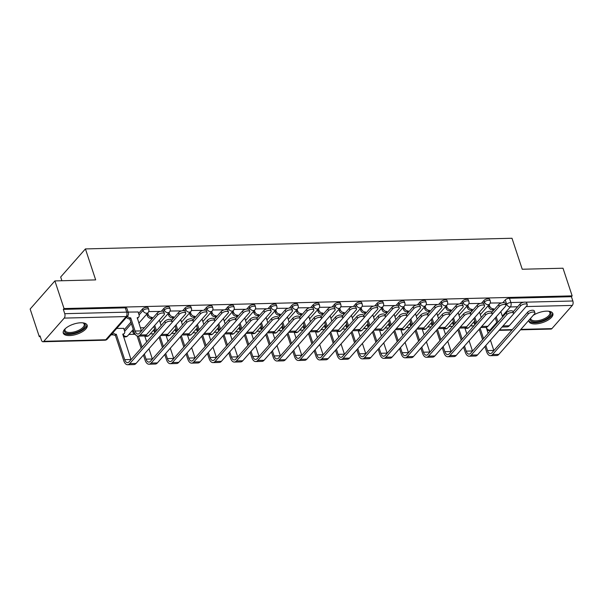 <?xml version="1.0" encoding="UTF-8"?>
<svg xmlns="http://www.w3.org/2000/svg" width="603" height="603" viewBox="0 0 603 603"><rect width="100%" height="100%" fill="white"/><g stroke="black" fill="none" stroke-linecap="round" stroke-linejoin="round"><path stroke-width="0.9" d="M148.255 307.922A3.226 1.357 161.7 0 0 146.635 307.296A3.226 1.357 161.7 0 0 142.459 309.007L142.964 310.537A3.226 1.357 -18.3 0 1 147.14 308.826A3.226 1.357 -18.3 0 1 148.76 309.452L148.255 307.922M169.601 307.394A3.226 1.357 161.7 0 0 167.981 306.769A3.226 1.357 161.7 0 0 163.797 308.472L164.302 310.002A3.226 1.357 -18.3 0 1 168.486 308.291A3.226 1.357 -18.3 0 1 170.106 308.917L169.601 307.394M190.94 306.859A3.226 1.357 161.7 0 0 189.319 306.234A3.226 1.357 161.7 0 0 185.144 307.937L185.649 309.467A3.226 1.357 -18.3 0 1 189.824 307.764A3.226 1.357 -18.3 0 1 191.445 308.389L190.94 306.859M212.286 306.324A3.226 1.357 161.7 0 0 210.666 305.698A3.226 1.357 161.7 0 0 206.482 307.409L206.987 308.932A3.226 1.357 -18.3 0 1 211.171 307.229A3.226 1.357 -18.3 0 1 212.791 307.854L212.286 306.324M233.625 305.796A3.226 1.357 161.7 0 0 232.004 305.163A3.226 1.357 161.7 0 0 227.828 306.874L228.333 308.404A3.226 1.357 -18.3 0 1 232.509 306.693A3.226 1.357 -18.3 0 1 234.13 307.319L233.625 305.796M254.971 305.261A3.226 1.357 161.7 0 0 253.343 304.636A3.226 1.357 161.7 0 0 249.167 306.339L249.672 307.869A3.226 1.357 -18.3 0 1 253.855 306.158A3.226 1.357 -18.3 0 1 255.476 306.791L254.971 305.261M276.31 304.726A3.226 1.357 161.7 0 0 274.689 304.1A3.226 1.357 161.7 0 0 270.506 305.811L271.018 307.334A3.226 1.357 -18.3 0 1 275.194 305.631A3.226 1.357 -18.3 0 1 276.815 306.256L276.31 304.726M297.648 304.191A3.226 1.357 161.7 0 0 296.028 303.565A3.226 1.357 161.7 0 0 291.852 305.276L292.357 306.806A3.226 1.357 -18.3 0 1 296.533 305.095A3.226 1.357 -18.3 0 1 298.153 305.721L297.648 304.191M318.995 303.663A3.226 1.357 161.7 0 0 317.374 303.03A3.226 1.357 161.7 0 0 313.191 304.741L313.696 306.271A3.226 1.357 -18.3 0 1 317.879 304.56A3.226 1.357 -18.3 0 1 319.5 305.186L318.995 303.663M340.333 303.128A3.226 1.357 161.7 0 0 338.713 302.502A3.226 1.357 161.7 0 0 334.537 304.206L335.042 305.736A3.226 1.357 -18.3 0 1 339.218 304.025A3.226 1.357 -18.3 0 1 340.838 304.658L340.333 303.128M361.679 302.593A3.226 1.357 161.7 0 0 360.059 301.967A3.226 1.357 161.7 0 0 355.876 303.678L356.381 305.201A3.226 1.357 -18.3 0 1 360.564 303.497A3.226 1.357 -18.3 0 1 362.184 304.123L361.679 302.593M383.018 302.058A3.226 1.357 161.7 0 0 381.398 301.432A3.226 1.357 161.7 0 0 377.222 303.143L377.727 304.673A3.226 1.357 -18.3 0 1 381.903 302.962A3.226 1.357 -18.3 0 1 383.523 303.588L383.018 302.058M404.364 301.53A3.226 1.357 161.7 0 0 402.744 300.905A3.226 1.357 161.7 0 0 398.56 302.608L399.065 304.138A3.226 1.357 -18.3 0 1 403.249 302.427A3.226 1.357 -18.3 0 1 404.869 303.053L404.364 301.53M425.703 300.995A3.226 1.357 161.7 0 0 424.082 300.369A3.226 1.357 161.7 0 0 419.907 302.073L420.412 303.603A3.226 1.357 -18.3 0 1 424.587 301.899A3.226 1.357 -18.3 0 1 426.208 302.525L425.703 300.995M447.049 300.46A3.226 1.357 161.7 0 0 445.429 299.834A3.226 1.357 161.7 0 0 441.245 301.545L441.75 303.068A3.226 1.357 -18.3 0 1 445.934 301.364A3.226 1.357 -18.3 0 1 447.554 301.99L447.049 300.46M468.388 299.925A3.226 1.357 161.7 0 0 466.767 299.299A3.226 1.357 161.7 0 0 462.591 301.01L463.096 302.54A3.226 1.357 -18.3 0 1 467.272 300.829A3.226 1.357 -18.3 0 1 468.893 301.455L468.388 299.925M489.726 299.397A3.226 1.357 161.7 0 0 488.106 298.771A3.226 1.357 161.7 0 0 483.93 300.475L484.435 302.005A3.226 1.357 -18.3 0 1 488.618 300.294A3.226 1.357 -18.3 0 1 490.239 300.927L489.726 299.397M528.899 320.246A12.588 5.306 161.7 0 0 528.959 321.497A12.588 5.306 161.7 0 0 535.283 323.939A12.588 5.306 161.7 0 0 547.841 320.223A12.588 5.306 161.7 0 0 552.861 313.59A12.588 5.306 161.7 0 0 546.537 311.148A12.588 5.306 161.7 0 0 533.218 315.331M69.586 335.57A12.588 5.306 161.7 0 0 82.144 331.854A12.588 5.306 161.7 0 0 87.164 325.228A12.588 5.306 161.7 0 0 80.847 322.778A12.588 5.306 161.7 0 0 68.282 326.494A12.588 5.306 161.7 0 0 63.27 333.127A12.588 5.306 161.7 0 0 69.586 335.57M54.896 280.915L95.666 279.898L85.422 248.918L511.992 238.26L522.236 269.24L563.006 268.222L572.149 295.869L64.039 308.563L54.896 280.915L30.15 309.038L39.293 336.678L40.28 336.655M110.997 334.891L113.387 334.831M128.899 334.439L134.725 334.296M150.237 333.911L153.765 333.821M171.584 333.376L175.111 333.286M192.922 332.841L196.45 332.758M214.269 332.313L217.796 332.223M235.607 331.778L239.135 331.688M256.946 331.243L260.481 331.153M278.292 330.708L281.82 330.625M299.631 330.18L303.158 330.09M320.977 329.645L324.504 329.555M342.316 329.11L345.843 329.027M363.662 328.575L367.189 328.492M385 328.047L388.528 327.957M406.347 327.512L409.874 327.421M427.685 326.977L431.213 326.894M449.031 326.449L452.559 326.359M470.37 325.914L473.898 325.824M61.898 280.742L60.669 277.033L85.422 248.918M39.293 336.678L40.017 335.863L41.441 340.167A3.226 1.711 -91.4 0 0 42.964 341.75A3.226 1.711 -91.4 0 0 43.8 341.306L64.22 318.105A3.226 1.711 -91.4 0 0 64.747 313.688L126.72 312.135A3.226 1.357 -18.3 0 1 128.341 312.769L126.916 308.457A3.226 1.357 -18.3 0 0 125.296 307.832L126.72 312.135A3.226 1.711 -91.4 0 1 126.193 316.56L64.22 318.105M64.039 308.563L63.323 309.377L64.747 313.688M502.857 302.691L505.269 299.947L506.693 304.251A3.226 1.357 -18.3 0 1 510.877 302.54L523.766 302.224M572.149 295.869L571.425 296.691L572.85 300.995A3.226 1.711 88.6 0 1 572.322 305.412L551.903 328.612A3.226 1.711 88.6 0 1 551.067 329.065L520.464 329.826M479.573 303.445L468.863 303.58M458.235 303.98L447.516 304.116M436.889 304.515L426.178 304.643M415.55 305.05L404.832 305.178M394.211 305.578L383.493 305.713M372.865 306.113L362.147 306.249M351.526 306.648L340.808 306.776M330.18 307.183L319.462 307.311M308.842 307.711L298.123 307.847M287.495 308.246L276.785 308.374M266.157 308.781L255.438 308.909M244.81 309.309L234.1 309.445M223.472 309.844L212.753 309.98M202.126 310.379L191.415 310.507M180.787 310.914L170.069 311.042M159.448 311.442L148.73 311.578M123.675 328.371L116.696 328.416M138.102 311.977L128.115 312.09M124.15 329.811L130.874 322.168M138.577 313.417L142.459 309.007M161.385 311.216L163.797 308.472M182.724 310.681L185.144 307.937M204.07 310.153L206.482 307.409M225.409 309.618L227.828 306.874M246.755 309.083L249.167 306.339M268.094 308.555L270.506 305.811M289.44 308.02L291.852 305.276M310.779 307.485L313.191 304.741M332.125 306.95L334.537 304.206M353.464 306.422L355.876 303.678M374.802 305.887L377.222 303.143M396.148 305.352L398.56 302.608M417.487 304.817L419.907 302.073M438.833 304.289L441.245 301.545M460.172 303.754L462.591 301.01M481.518 303.219L483.93 300.475M500.92 302.917L490.201 303.045M63.323 309.377L125.296 307.832M571.425 296.691L509.452 298.236A3.226 1.357 161.7 0 0 505.269 299.947M144.336 327.723L140.378 327.821M502.058 327.022L507.115 326.901A8.148 4.319 -91.4 0 0 509.234 325.771L526.871 305.721A3.708 1.56 161.7 0 0 527.248 304.636A3.708 1.56 161.7 0 0 524.339 304.033A3.708 1.56 161.7 0 0 520.585 305.879L519.982 304.07A3.708 1.56 -18.3 0 1 523.743 302.224A3.708 1.56 -18.3 0 1 526.653 302.827L527.248 304.636M489.176 304.538L489.689 306.083A3.226 2.374 41.4 0 0 493.344 308.789L492.613 309.852L492.998 311.02M495.274 317.909L496.978 323.05A8.148 4.319 -91.4 0 0 497.045 323.246M492.613 309.852L492.41 309.859A3.226 2.374 -138.6 0 1 488.754 307.146L488.242 305.608M497.98 322.175A6.053 3.203 88.6 0 1 497.912 321.987L496.216 316.846M493.932 309.957L493.548 308.789M502.593 316.937L500.829 311.6M519.982 304.07L513.1 311.902M513.485 313.944L520.585 305.879M484.887 346.529L486.591 351.67A8.148 4.319 -91.4 0 0 490.435 355.68L496.729 355.521A8.148 4.319 -91.4 0 0 498.847 354.391L534.522 313.846A3.708 1.56 161.7 0 0 534.899 312.761A3.708 1.56 161.7 0 0 531.989 312.158A3.708 1.56 161.7 0 0 528.236 314.005L527.633 312.203A3.708 1.56 -18.3 0 1 531.394 310.349A3.708 1.56 -18.3 0 1 534.303 310.96L534.899 312.761M465.9 327.437A3.226 2.374 41.4 0 0 467.672 327.919A3.226 2.374 41.4 0 0 469.172 327.271L474.757 320.932L475.262 322.477A3.226 2.374 41.4 0 0 475.345 322.718M527.633 312.203L491.958 352.74A6.053 3.203 88.6 0 1 490.382 353.584A6.053 3.203 88.6 0 1 487.525 350.607L485.83 345.466M483.546 338.577L480.124 328.228M493.865 350.577A6.053 3.203 88.6 0 1 493.819 350.449L490.443 340.228M488.159 333.338L486.191 327.384M479.189 329.291L482.611 339.64M474.923 324.663A3.226 2.374 -138.6 0 1 474.32 323.547L475.262 322.477M473.807 322.002L474.32 323.547M490.435 355.68A8.148 4.319 -91.4 0 0 492.553 354.549L528.236 314.005M480.712 327.557L485.777 327.429A8.148 4.319 -91.4 0 0 487.895 326.298L505.533 306.256A3.708 1.56 161.7 0 0 505.909 305.171A3.708 1.56 161.7 0 0 503 304.56A3.708 1.56 161.7 0 0 499.239 306.414L498.643 304.605A3.708 1.56 -18.3 0 1 502.405 302.759A3.708 1.56 -18.3 0 1 505.314 303.362L505.909 305.171L506.693 304.251A3.226 2.374 -138.6 0 0 510.349 306.957L502.314 316.093M467.838 305.073L468.35 306.61A3.226 2.374 41.4 0 0 471.998 309.324L471.267 310.387L471.659 311.555M473.935 318.444L475.631 323.585A8.148 4.319 -91.4 0 0 475.699 323.781M471.267 310.387L471.064 310.387A3.226 2.374 -138.6 0 1 467.408 307.681L466.903 306.136M476.641 322.711A6.053 3.203 88.6 0 1 476.574 322.515L474.87 317.374M472.594 310.485L472.209 309.316M481.247 317.472L479.483 312.135M498.643 304.605L491.754 312.429M492.138 314.48L499.239 306.414M459.373 328.092L464.431 327.964A8.148 4.319 -91.4 0 0 466.549 326.834L484.194 306.791A3.708 1.56 161.7 0 0 484.571 305.706A3.708 1.56 161.7 0 0 481.661 305.095A3.708 1.56 161.7 0 0 477.9 306.95L477.297 305.141A3.708 1.56 -18.3 0 1 481.058 303.294A3.708 1.56 -18.3 0 1 483.968 303.897L484.571 305.706M446.499 305.608L447.004 307.146A3.226 2.374 41.4 0 0 450.66 309.859L449.928 310.914L450.313 312.09M452.589 318.979L454.293 324.113A8.148 4.319 -91.4 0 0 454.361 324.308M449.928 310.914L449.725 310.922A3.226 2.374 -138.6 0 1 446.069 308.216L445.557 306.671M455.295 323.246A6.053 3.203 88.6 0 1 455.227 323.05L453.531 317.909M451.255 311.02L450.863 309.852M459.908 318.007L458.144 312.671M477.297 305.141L470.415 312.965M470.8 315.015L477.9 306.95M548.549 311.223A10.892 4.59 -18.3 0 1 549.032 311.382A10.892 4.59 -18.3 0 1 546.107 319.002A10.892 4.59 -18.3 0 1 535.147 321.972A10.892 4.59 -18.3 0 1 530.135 318.836M530.648 318.256A10.085 4.251 161.7 0 0 530.738 318.904A10.085 4.251 161.7 0 0 545.466 318.113A10.085 4.251 161.7 0 0 549.891 312.573A10.085 4.251 161.7 0 0 548.572 311.231M528.846 320.758A12.505 5.269 161.7 0 0 546.929 319.379A12.505 5.269 161.7 0 0 552.514 312.927M82.852 322.854A10.892 4.59 -18.3 0 1 83.335 323.012A10.892 4.59 -18.3 0 1 80.41 330.632A10.892 4.59 -18.3 0 1 68.312 333.542A10.892 4.59 -18.3 0 1 65.026 329.065A10.892 4.59 -18.3 0 1 65.312 328.658A10.085 4.251 161.7 0 0 65.041 330.534A10.085 4.251 161.7 0 0 79.769 329.751A10.085 4.251 161.7 0 0 84.194 324.203A10.085 4.251 161.7 0 0 82.875 322.861M63.149 332.389A12.505 5.269 161.7 0 0 81.232 331.009A12.505 5.269 161.7 0 0 86.817 324.565M463.549 347.064L465.245 352.205A8.148 4.319 -91.4 0 0 469.096 356.207L475.39 356.056A8.148 4.319 -91.4 0 0 477.501 354.926L513.183 314.382A3.708 1.56 161.7 0 0 513.56 313.296A3.708 1.56 161.7 0 0 510.651 312.693A3.708 1.56 161.7 0 0 506.889 314.54L506.294 312.731A3.708 1.56 -18.3 0 1 510.055 310.884A3.708 1.56 -18.3 0 1 512.965 311.487L513.56 313.296M444.554 327.964A3.226 2.374 41.4 0 0 446.333 328.447A3.226 2.374 41.4 0 0 447.833 327.806L453.411 321.459L453.916 323.012A3.226 2.374 41.4 0 0 454.006 323.246M506.294 312.731L470.611 353.275A6.053 3.203 88.6 0 1 469.044 354.112A6.053 3.203 88.6 0 1 466.187 351.142L464.483 346.001M462.207 339.112L458.785 328.763M472.518 351.104A6.053 3.203 88.6 0 1 472.481 350.984L469.096 340.755M466.82 333.866L464.853 327.919M457.843 329.826L461.265 340.175M453.584 325.19A3.226 2.374 -138.6 0 1 452.981 324.075L453.916 323.012M452.469 322.537L452.981 324.075M469.096 356.207A8.148 4.319 -91.4 0 0 471.214 355.084L506.889 314.54M442.203 347.599L443.906 352.74A8.148 4.319 -91.4 0 0 447.75 356.742L454.044 356.584A8.148 4.319 -91.4 0 0 456.162 355.453L491.844 314.917A3.708 1.56 161.7 0 0 492.221 313.831A3.708 1.56 161.7 0 0 489.312 313.221A3.708 1.56 161.7 0 0 485.551 315.075L484.948 313.266A3.708 1.56 -18.3 0 1 488.709 311.419A3.708 1.56 -18.3 0 1 491.618 312.022L492.221 313.831M432.065 322.002L432.577 323.547A3.226 2.374 41.4 0 0 432.66 323.781M484.948 313.266L449.273 353.81A6.053 3.203 88.6 0 1 447.697 354.647A6.053 3.203 88.6 0 1 444.841 351.67L443.145 346.529M440.861 339.64L437.439 329.291M451.18 351.639A6.053 3.203 88.6 0 1 451.134 351.519L447.758 341.29M445.474 334.401L443.507 328.447M436.504 330.361L439.926 340.71M432.238 325.726A3.226 2.374 -138.6 0 1 431.635 324.61L432.577 323.547M431.13 323.072L431.635 324.61M447.75 356.742A8.148 4.319 -91.4 0 0 449.868 355.612L485.551 315.075M438.034 328.62L443.092 328.499A8.148 4.319 -91.4 0 0 445.21 327.369L462.848 307.319A3.708 1.56 161.7 0 0 463.225 306.234A3.708 1.56 161.7 0 0 460.315 305.631A3.708 1.56 161.7 0 0 456.554 307.477L455.958 305.676A3.708 1.56 -18.3 0 1 459.72 303.822A3.708 1.56 -18.3 0 1 462.629 304.432L463.225 306.234M425.153 306.143L425.665 307.681A3.226 2.374 41.4 0 0 429.321 310.387L428.582 311.45L428.974 312.618M431.251 319.507L432.946 324.648A8.148 4.319 -91.4 0 0 433.014 324.844M428.582 311.45L428.379 311.457A3.226 2.374 -138.6 0 1 424.723 308.744L424.218 307.206M433.956 323.781A6.053 3.203 88.6 0 1 433.889 323.585L432.185 318.444M429.909 311.555L429.524 310.387M438.562 318.542L436.798 313.206M455.958 305.676L449.069 313.5M449.454 315.542L456.554 307.477M416.688 329.155L421.746 329.027A8.148 4.319 -91.4 0 0 423.864 327.904L441.509 307.854A3.708 1.56 161.7 0 0 441.886 306.769A3.708 1.56 161.7 0 0 438.976 306.166A3.708 1.56 161.7 0 0 435.215 308.012L434.612 306.203A3.708 1.56 -18.3 0 1 438.373 304.357A3.708 1.56 -18.3 0 1 441.283 304.96L441.886 306.769M403.814 306.671L404.319 308.216A3.226 2.374 41.4 0 0 407.975 310.922L407.244 311.985L407.628 313.153M409.904 320.042L411.608 325.183A8.148 4.319 -91.4 0 0 411.676 325.379M407.244 311.985L407.04 311.992A3.226 2.374 -138.6 0 1 403.384 309.279L402.872 307.741M412.61 324.308A6.053 3.203 88.6 0 1 412.542 324.12L410.847 318.979M408.57 312.09L408.178 310.922M417.223 319.07L415.459 313.733M434.612 306.203L427.731 314.027M428.115 316.078L435.215 308.012M395.349 329.69L400.407 329.562A8.148 4.319 -91.4 0 0 402.525 328.431L420.163 308.389A3.708 1.56 161.7 0 0 420.54 307.304A3.708 1.56 161.7 0 0 417.63 306.693A3.708 1.56 161.7 0 0 413.869 308.548L413.274 306.739A3.708 1.56 -18.3 0 1 417.035 304.892A3.708 1.56 -18.3 0 1 419.944 305.495L420.54 307.304M382.468 307.206L382.98 308.744A3.226 2.374 41.4 0 0 386.636 311.457L385.897 312.52L386.289 313.688M388.566 320.577L390.269 325.718A8.148 4.319 -91.4 0 0 390.329 325.906M385.897 312.52L385.694 312.52A3.226 2.374 -138.6 0 1 382.038 309.814L381.533 308.269M391.272 324.844A6.053 3.203 88.6 0 1 391.204 324.648L389.5 319.507M387.224 312.618L386.84 311.45M395.877 319.605L394.113 314.269M394.166 305.442L394.287 305.819M413.274 306.739L406.384 314.562M406.776 316.613L413.869 308.548M420.864 348.135L422.56 353.275A8.148 4.319 -91.4 0 0 426.411 357.278L432.705 357.119A8.148 4.319 -91.4 0 0 434.823 355.989L470.498 315.452A3.708 1.56 161.7 0 0 470.875 314.359A3.708 1.56 161.7 0 0 467.966 313.756A3.708 1.56 161.7 0 0 464.204 315.603L463.609 313.801A3.708 1.56 -18.3 0 1 467.37 311.947A3.708 1.56 -18.3 0 1 470.28 312.558L470.875 314.359M401.877 329.034A3.226 2.374 41.4 0 0 403.648 329.517A3.226 2.374 41.4 0 0 405.148 328.869L410.733 322.53L411.231 324.075A3.226 2.374 41.4 0 0 411.321 324.316M463.609 313.801L427.926 354.338A6.053 3.203 88.6 0 1 426.359 355.182A6.053 3.203 88.6 0 1 423.502 352.205L421.799 347.064M419.522 340.175L416.1 329.826M429.833 352.175A6.053 3.203 88.6 0 1 429.796 352.046L426.411 341.826M424.135 334.936L422.168 328.982M415.158 330.889L418.588 341.245M410.899 326.261A3.226 2.374 -138.6 0 1 410.296 325.145L411.231 324.075M409.784 323.6L410.296 325.145M426.411 357.278A8.148 4.319 -91.4 0 0 428.529 356.147L464.204 315.603M399.518 348.662L401.221 353.803A8.148 4.319 -91.4 0 0 405.065 357.813L411.359 357.654A8.148 4.319 -91.4 0 0 413.477 356.524L449.16 315.98A3.708 1.56 161.7 0 0 449.536 314.894A3.708 1.56 161.7 0 0 446.627 314.291A3.708 1.56 161.7 0 0 442.866 316.138L442.27 314.329A3.708 1.56 -18.3 0 1 446.024 312.482A3.708 1.56 -18.3 0 1 448.934 313.085L449.536 314.894M380.531 329.562A3.226 2.374 41.4 0 0 382.302 330.052A3.226 2.374 41.4 0 0 383.81 329.404L389.387 323.065L389.892 324.61A3.226 2.374 41.4 0 0 389.983 324.851M442.27 314.329L406.588 354.873A6.053 3.203 88.6 0 1 405.012 355.71A6.053 3.203 88.6 0 1 402.156 352.74L400.46 347.599M398.184 340.71L394.754 330.361M408.495 352.71A6.053 3.203 88.6 0 1 408.45 352.582L405.073 342.361M402.789 335.472L400.822 329.517M393.819 331.424L397.241 341.773M389.553 326.788A3.226 2.374 -138.6 0 1 388.95 325.673L389.892 324.61M388.445 324.135L388.95 325.673M405.065 357.813A8.148 4.319 -91.4 0 0 407.183 356.682L442.866 316.138M378.179 349.197L379.875 354.338A8.148 4.319 -91.4 0 0 383.727 358.34L390.02 358.19A8.148 4.319 -91.4 0 0 392.138 357.059L427.813 316.515A3.708 1.56 161.7 0 0 428.19 315.429A3.708 1.56 161.7 0 0 425.281 314.826A3.708 1.56 161.7 0 0 421.52 316.673L420.924 314.864A3.708 1.56 -18.3 0 1 424.685 313.017A3.708 1.56 -18.3 0 1 427.595 313.62L428.19 315.429M359.192 330.097A3.226 2.374 41.4 0 0 360.963 330.58A3.226 2.374 41.4 0 0 362.463 329.939L368.049 323.592L368.546 325.145A3.226 2.374 41.4 0 0 368.637 325.379M420.924 314.864L385.242 355.408A6.053 3.203 88.6 0 1 383.674 356.245A6.053 3.203 88.6 0 1 380.817 353.275L379.114 348.135M376.837 341.245L373.415 330.896M387.149 353.237A6.053 3.203 88.6 0 1 387.111 353.117L383.727 342.888M381.45 335.999L379.483 330.045M372.481 331.959L375.903 342.308M368.214 327.323A3.226 2.374 -138.6 0 1 367.611 326.208L368.546 325.145M367.099 324.67L367.611 326.208M383.727 358.34A8.148 4.319 -91.4 0 0 385.845 357.21L421.52 316.673M374.003 330.225L379.061 330.097A8.148 4.319 -91.4 0 0 381.179 328.967L398.824 308.924A3.708 1.56 161.7 0 0 399.201 307.832A3.708 1.56 161.7 0 0 396.292 307.229A3.708 1.56 161.7 0 0 392.53 309.075L391.935 307.274A3.708 1.56 -18.3 0 1 395.689 305.427A3.708 1.56 -18.3 0 1 398.598 306.03L399.201 307.832M361.129 307.741L361.634 309.279A3.226 2.374 41.4 0 0 365.29 311.992L364.559 313.047L364.943 314.216M367.227 321.105L368.923 326.246A8.148 4.319 -91.4 0 0 368.991 326.442M364.559 313.047L364.355 313.055A3.226 2.374 -138.6 0 1 360.7 310.349L360.187 308.804M369.925 325.379A6.053 3.203 88.6 0 1 369.865 325.183L368.162 320.042M365.885 313.153L365.493 311.985M374.538 320.14L372.775 314.804M391.935 307.274L385.046 315.098M385.43 317.148L392.53 309.075M356.833 349.732L358.536 354.873A8.148 4.319 -91.4 0 0 362.38 358.875L368.674 358.717A8.148 4.319 -91.4 0 0 370.792 357.587L406.475 317.05A3.708 1.56 161.7 0 0 406.852 315.964A3.708 1.56 161.7 0 0 403.942 315.354A3.708 1.56 161.7 0 0 400.181 317.208L399.585 315.399A3.708 1.56 -18.3 0 1 403.347 313.552A3.708 1.56 -18.3 0 1 406.256 314.155L406.852 315.964M346.695 324.135L347.207 325.68A3.226 2.374 41.4 0 0 347.298 325.914M399.585 315.399L363.903 355.943A6.053 3.203 88.6 0 1 362.328 356.78A6.053 3.203 88.6 0 1 359.471 353.803L357.775 348.662M355.499 341.773L352.077 331.424M365.81 353.773A6.053 3.203 88.6 0 1 365.765 353.644L362.388 343.424M360.112 336.534L358.137 330.58M351.134 332.494L354.556 342.843M346.868 327.859A3.226 2.374 -138.6 0 1 346.265 326.743L347.207 325.68M345.76 325.198L346.265 326.743M362.38 358.875A8.148 4.319 -91.4 0 0 364.498 357.745L400.181 317.208M352.665 330.753L357.722 330.632A8.148 4.319 -91.4 0 0 359.84 329.502L377.478 309.452A3.708 1.56 161.7 0 0 377.855 308.367A3.708 1.56 161.7 0 0 374.945 307.764A3.708 1.56 161.7 0 0 371.184 309.61L370.589 307.809A3.708 1.56 -18.3 0 1 374.35 305.955A3.708 1.56 -18.3 0 1 377.259 306.565L377.855 308.367M339.783 308.269L340.296 309.814A3.226 2.374 41.4 0 0 343.951 312.52L343.22 313.583L343.604 314.751M345.881 321.64L347.584 326.781A8.148 4.319 -91.4 0 0 347.645 326.977M343.22 313.583L343.009 313.59A3.226 2.374 -138.6 0 1 339.353 310.877L338.848 309.339M348.587 325.906A6.053 3.203 88.6 0 1 348.519 325.718L346.823 320.577M344.539 313.688L344.155 312.52M353.2 320.668L351.428 315.339M370.589 307.809L363.707 315.633M364.091 317.675L371.184 309.61M335.494 350.268L337.198 355.401A8.148 4.319 -91.4 0 0 341.042 359.411L347.336 359.252A8.148 4.319 -91.4 0 0 349.454 358.122L385.129 317.577A3.708 1.56 161.7 0 0 385.505 316.492A3.708 1.56 161.7 0 0 382.596 315.889A3.708 1.56 161.7 0 0 378.835 317.736L378.239 315.934A3.708 1.56 -18.3 0 1 382.001 314.08A3.708 1.56 -18.3 0 1 384.91 314.691L385.505 316.492M316.507 331.168A3.226 2.374 41.4 0 0 318.278 331.65A3.226 2.374 41.4 0 0 319.778 331.002L325.364 324.663L325.861 326.208A3.226 2.374 41.4 0 0 325.952 326.449M378.239 315.934L342.564 356.471A6.053 3.203 88.6 0 1 340.989 357.315A6.053 3.203 88.6 0 1 338.132 354.338L336.429 349.197M334.152 342.308L330.73 331.959M344.471 354.308A6.053 3.203 88.6 0 1 344.426 354.18L341.042 343.959M338.765 337.069L336.798 331.115M329.796 333.022L333.218 343.378M325.53 328.394A3.226 2.374 -138.6 0 1 324.927 327.278L325.861 326.208M324.414 325.733L324.927 327.278M341.042 359.411A8.148 4.319 -91.4 0 0 343.16 358.28L378.835 317.736M331.318 331.288L336.384 331.16A8.148 4.319 -91.4 0 0 338.494 330.029L356.139 309.987A3.708 1.56 161.7 0 0 356.516 308.902A3.708 1.56 161.7 0 0 353.607 308.299A3.708 1.56 161.7 0 0 349.846 310.146L349.25 308.337A3.708 1.56 -18.3 0 1 353.011 306.49A3.708 1.56 -18.3 0 1 355.921 307.093L356.516 308.902M318.444 308.804L318.949 310.349A3.226 2.374 41.4 0 0 322.605 313.055L321.874 314.118L322.258 315.286M324.542 322.175L326.238 327.316A8.148 4.319 -91.4 0 0 326.306 327.512M321.874 314.118L321.67 314.125A3.226 2.374 -138.6 0 1 318.015 311.412L317.502 309.874M327.241 326.442A6.053 3.203 88.6 0 1 327.18 326.246L325.477 321.113M323.2 314.223L322.816 313.047M331.854 321.203L330.09 315.866M349.25 308.337L342.361 316.16M342.745 318.211L349.846 310.146M314.155 350.795L315.851 355.936A8.148 4.319 -91.4 0 0 319.696 359.946L325.989 359.787A8.148 4.319 -91.4 0 0 328.107 358.657L363.79 318.113A3.708 1.56 161.7 0 0 364.167 317.027A3.708 1.56 161.7 0 0 361.257 316.424A3.708 1.56 161.7 0 0 357.496 318.271L356.901 316.462A3.708 1.56 -18.3 0 1 360.662 314.615A3.708 1.56 -18.3 0 1 363.571 315.218L364.167 317.027M295.161 331.695A3.226 2.374 41.4 0 0 296.932 332.185A3.226 2.374 41.4 0 0 298.44 331.537L304.018 325.19L304.523 326.743A3.226 2.374 41.4 0 0 304.613 326.984M356.901 316.462L321.218 357.006A6.053 3.203 88.6 0 1 319.65 357.843A6.053 3.203 88.6 0 1 316.794 354.873L315.09 349.732M312.814 342.843L309.392 332.494M323.125 354.843A6.053 3.203 88.6 0 1 323.08 354.715L319.703 344.494M317.427 337.605L315.452 331.65M308.45 333.557L311.872 343.906M304.191 328.921A3.226 2.374 -138.6 0 1 303.58 327.806L304.523 326.743M303.075 326.268L303.58 327.806M319.696 359.946A8.148 4.319 -91.4 0 0 321.814 358.815L357.496 318.271M309.98 331.823L315.037 331.695A8.148 4.319 -91.4 0 0 317.155 330.565L334.793 310.522A3.708 1.56 161.7 0 0 335.17 309.437A3.708 1.56 161.7 0 0 332.261 308.826A3.708 1.56 161.7 0 0 328.499 310.681L327.904 308.872A3.708 1.56 -18.3 0 1 331.665 307.025A3.708 1.56 -18.3 0 1 334.575 307.628L335.17 309.437M297.098 309.339L297.611 310.877A3.226 2.374 41.4 0 0 301.266 313.59L300.535 314.653L300.92 315.821M303.196 322.711L304.899 327.851A8.148 4.319 -91.4 0 0 304.967 328.04M300.535 314.653L300.324 314.653A3.226 2.374 -138.6 0 1 296.676 311.947L296.163 310.402M305.902 326.977A6.053 3.203 88.6 0 1 305.834 326.781L304.138 321.64M301.854 314.751L301.47 313.583M310.515 321.738L308.751 316.402M327.904 308.872L321.022 316.696M321.407 318.746L328.499 310.681M292.809 351.33L294.513 356.471A8.148 4.319 -91.4 0 0 298.357 360.473L304.651 360.315A8.148 4.319 -91.4 0 0 306.769 359.192L342.444 318.648A3.708 1.56 161.7 0 0 342.821 317.562A3.708 1.56 161.7 0 0 339.911 316.952A3.708 1.56 161.7 0 0 336.15 318.806L335.554 316.997A3.708 1.56 -18.3 0 1 339.316 315.15A3.708 1.56 -18.3 0 1 342.225 315.753L342.821 317.562M282.671 325.733L283.176 327.278A3.226 2.374 41.4 0 0 283.267 327.512M335.554 316.997L299.879 357.541A6.053 3.203 88.6 0 1 298.304 358.378A6.053 3.203 88.6 0 1 295.447 355.401L293.751 350.268M291.468 343.378L288.046 333.022M301.786 355.371A6.053 3.203 88.6 0 1 301.741 355.25L298.357 345.022M296.081 338.132L294.113 332.178M287.111 334.092L290.533 344.441M282.845 329.457A3.226 2.374 -138.6 0 1 282.242 328.341L283.176 327.278M281.729 326.803L282.242 328.341M298.357 360.473A8.148 4.319 -91.4 0 0 300.475 359.343L336.15 318.806M288.633 332.359L293.699 332.23A8.148 4.319 -91.4 0 0 295.809 331.1L313.454 311.058A3.708 1.56 161.7 0 0 313.831 309.965A3.708 1.56 161.7 0 0 310.922 309.362A3.708 1.56 161.7 0 0 307.161 311.208L306.565 309.407A3.708 1.56 -18.3 0 1 310.326 307.553A3.708 1.56 -18.3 0 1 313.236 308.163L313.831 309.965M275.759 309.874L276.264 311.412A3.226 2.374 41.4 0 0 279.92 314.125L279.189 315.181L279.573 316.349M281.857 323.238L283.553 328.379A8.148 4.319 -91.4 0 0 283.621 328.575M279.189 315.181L278.985 315.188A3.226 2.374 -138.6 0 1 275.33 312.475L274.817 310.937M284.563 327.512A6.053 3.203 88.6 0 1 284.495 327.316L282.792 322.175M280.516 315.286L280.131 314.118M289.169 322.273L287.405 316.937M306.565 309.407L299.676 317.231M300.06 319.273L307.161 311.208M271.471 351.866L273.167 357.006A8.148 4.319 -91.4 0 0 277.018 361.009L283.312 360.85A8.148 4.319 -91.4 0 0 285.423 359.72L321.105 319.183A3.708 1.56 161.7 0 0 321.482 318.09A3.708 1.56 161.7 0 0 318.572 317.487A3.708 1.56 161.7 0 0 314.811 319.334L314.216 317.532A3.708 1.56 -18.3 0 1 317.977 315.686A3.708 1.56 -18.3 0 1 320.886 316.289L321.482 318.09M252.476 332.766A3.226 2.374 41.4 0 0 254.247 333.248A3.226 2.374 41.4 0 0 255.755 332.6L261.333 326.261L261.838 327.806A3.226 2.374 41.4 0 0 261.928 328.047M314.216 317.532L278.533 358.076A6.053 3.203 88.6 0 1 276.965 358.913A6.053 3.203 88.6 0 1 274.109 355.936L272.405 350.795M270.129 343.906L266.707 333.557M280.44 355.906A6.053 3.203 88.6 0 1 280.403 355.778L277.018 345.557M274.742 338.667L272.767 332.713M265.765 334.627L269.187 344.976M261.506 329.992A3.226 2.374 -138.6 0 1 260.903 328.876L261.838 327.806M260.39 327.331L260.903 328.876M277.018 361.009A8.148 4.319 -91.4 0 0 279.129 359.878L314.811 319.334M267.295 332.886L272.352 332.766A8.148 4.319 -91.4 0 0 274.471 331.635L292.108 311.585A3.708 1.56 161.7 0 0 292.485 310.5A3.708 1.56 161.7 0 0 289.576 309.897A3.708 1.56 161.7 0 0 285.822 311.743L285.219 309.934A3.708 1.56 -18.3 0 1 288.98 308.088A3.708 1.56 -18.3 0 1 291.89 308.691L292.485 310.5M254.413 310.402L254.926 311.947A3.226 2.374 41.4 0 0 258.581 314.653L257.85 315.716L258.235 316.884M260.511 323.773L262.215 328.914A8.148 4.319 -91.4 0 0 262.282 329.11M257.85 315.716L257.647 315.723A3.226 2.374 -138.6 0 1 253.991 313.01L253.479 311.472M263.217 328.04A6.053 3.203 88.6 0 1 263.149 327.851L261.453 322.711M259.169 315.821L258.785 314.653M267.83 322.801L266.066 317.464M285.219 309.934L278.337 317.766M278.722 319.809L285.822 311.743M250.124 352.393L251.828 357.534A8.148 4.319 -91.4 0 0 255.672 361.544L261.966 361.385A8.148 4.319 -91.4 0 0 264.084 360.255L299.759 319.711A3.708 1.56 161.7 0 0 300.136 318.625A3.708 1.56 161.7 0 0 297.226 318.022A3.708 1.56 161.7 0 0 293.473 319.869L292.87 318.067A3.708 1.56 -18.3 0 1 296.631 316.213A3.708 1.56 -18.3 0 1 299.54 316.824L300.136 318.625M231.137 333.301A3.226 2.374 41.4 0 0 232.909 333.783A3.226 2.374 41.4 0 0 234.409 333.135L239.994 326.796L240.499 328.341A3.226 2.374 41.4 0 0 240.582 328.582M292.87 318.067L257.195 358.604A6.053 3.203 88.6 0 1 255.619 359.448A6.053 3.203 88.6 0 1 252.763 356.471L251.067 351.33M248.783 344.441L245.361 334.092M259.102 356.441A6.053 3.203 88.6 0 1 259.056 356.313L255.68 346.092M253.396 339.203L251.428 333.248M244.426 335.155L247.848 345.504M240.16 330.527A3.226 2.374 -138.6 0 1 239.557 329.411L240.499 328.341M239.044 327.866L239.557 329.411M255.672 361.544A8.148 4.319 -91.4 0 0 257.79 360.413L293.473 319.869M245.949 333.421L251.014 333.293A8.148 4.319 -91.4 0 0 253.132 332.163L270.77 312.12A3.708 1.56 161.7 0 0 271.146 311.035A3.708 1.56 161.7 0 0 268.237 310.432A3.708 1.56 161.7 0 0 264.476 312.279L263.88 310.47A3.708 1.56 -18.3 0 1 267.642 308.623A3.708 1.56 -18.3 0 1 270.551 309.226L271.146 311.035M233.075 310.937L233.587 312.475A3.226 2.374 41.4 0 0 237.243 315.188L236.504 316.251L236.896 317.419M239.172 324.308L240.868 329.449A8.148 4.319 -91.4 0 0 240.936 329.645M236.504 316.251L236.301 316.251A3.226 2.374 -138.6 0 1 232.645 313.545L232.14 312M241.878 328.575A6.053 3.203 88.6 0 1 241.811 328.379L240.107 323.238M237.831 316.349L237.446 315.181M246.484 323.336L244.72 318M263.88 310.47L256.991 318.294M257.375 320.344L264.476 312.279M228.786 352.928L230.482 358.069A8.148 4.319 -91.4 0 0 234.333 362.071L240.627 361.921A8.148 4.319 -91.4 0 0 242.738 360.79L278.42 320.246A3.708 1.56 161.7 0 0 278.797 319.16A3.708 1.56 161.7 0 0 275.888 318.557A3.708 1.56 161.7 0 0 272.126 320.404L271.531 318.595A3.708 1.56 -18.3 0 1 275.292 316.748A3.708 1.56 -18.3 0 1 278.202 317.351L278.797 319.16M218.64 327.331L219.153 328.876A3.226 2.374 41.4 0 0 219.243 329.11M271.531 318.595L235.848 359.139A6.053 3.203 88.6 0 1 234.281 359.976A6.053 3.203 88.6 0 1 231.424 357.006L229.72 351.866M227.444 344.976L224.022 334.627M237.755 356.968A6.053 3.203 88.6 0 1 237.718 356.848L234.333 346.627M232.057 339.73L230.09 333.783M223.08 335.69L226.502 346.039M218.821 331.055A3.226 2.374 -138.6 0 1 218.218 329.939L219.153 328.876M217.706 328.401L218.218 329.939M234.333 362.071A8.148 4.319 -91.4 0 0 236.451 360.948L272.126 320.404M224.61 333.956L229.668 333.828A8.148 4.319 -91.4 0 0 231.786 332.698L249.431 312.656A3.708 1.56 161.7 0 0 249.808 311.57A3.708 1.56 161.7 0 0 246.898 310.96A3.708 1.56 161.7 0 0 243.137 312.814L242.534 311.005A3.708 1.56 -18.3 0 1 246.295 309.158A3.708 1.56 -18.3 0 1 249.205 309.761L249.808 311.57M211.736 311.472L212.241 313.01A3.226 2.374 41.4 0 0 215.897 315.723L215.165 316.786L215.55 317.954M217.826 324.844L219.53 329.977A8.148 4.319 -91.4 0 0 219.598 330.173M215.165 316.786L214.962 316.786A3.226 2.374 -138.6 0 1 211.306 314.08L210.794 312.535M220.532 329.11A6.053 3.203 88.6 0 1 220.464 328.914L218.768 323.773M216.492 316.884L216.1 315.716M225.145 323.871L223.381 318.535M242.534 311.005L235.652 318.829M236.037 320.879L243.137 312.814M207.44 353.464L209.143 358.604A8.148 4.319 -91.4 0 0 212.987 362.607L219.281 362.448A8.148 4.319 -91.4 0 0 221.399 361.318L257.082 320.781A3.708 1.56 161.7 0 0 257.458 319.696A3.708 1.56 161.7 0 0 254.549 319.085A3.708 1.56 161.7 0 0 250.788 320.939L250.185 319.13A3.708 1.56 -18.3 0 1 253.946 317.284A3.708 1.56 -18.3 0 1 256.855 317.887L257.458 319.696M197.302 327.866L197.814 329.411A3.226 2.374 41.4 0 0 197.897 329.645M250.185 319.13L214.51 359.674A6.053 3.203 88.6 0 1 212.934 360.511A6.053 3.203 88.6 0 1 210.078 357.534L208.382 352.393M206.098 345.504L202.676 335.155M216.417 357.504A6.053 3.203 88.6 0 1 216.371 357.383L212.995 347.155M210.711 340.265L208.744 334.311M201.741 336.225L205.163 346.574M197.475 331.59A3.226 2.374 -138.6 0 1 196.872 330.474L197.814 329.411M196.367 328.937L196.872 330.474M212.987 362.607A8.148 4.319 -91.4 0 0 215.105 361.476L250.788 320.939M203.271 334.492L208.329 334.364A8.148 4.319 -91.4 0 0 210.447 333.233L228.085 313.183A3.708 1.56 161.7 0 0 228.462 312.098A3.708 1.56 161.7 0 0 225.552 311.495A3.708 1.56 161.7 0 0 221.791 313.341L221.195 311.54A3.708 1.56 -18.3 0 1 224.957 309.686A3.708 1.56 -18.3 0 1 227.866 310.296L228.462 312.098M190.39 312.007L190.902 313.545A3.226 2.374 41.4 0 0 194.558 316.258L193.819 317.314L194.211 318.482M196.488 325.371L198.183 330.512A8.148 4.319 -91.4 0 0 198.251 330.708M193.819 317.314L193.616 317.321A3.226 2.374 -138.6 0 1 189.96 314.608L189.455 313.07M199.194 329.645A6.053 3.203 88.6 0 1 199.126 329.449L197.422 324.308M195.146 317.419L194.761 316.251M203.799 324.406L202.035 319.07M221.195 311.54L214.306 319.364M214.691 321.407L221.791 313.341M186.101 353.999L187.797 359.139A8.148 4.319 -91.4 0 0 191.648 363.142L197.942 362.983A8.148 4.319 -91.4 0 0 200.06 361.853L235.735 321.316A3.708 1.56 161.7 0 0 236.112 320.223A3.708 1.56 161.7 0 0 233.203 319.62A3.708 1.56 161.7 0 0 229.441 321.467L228.846 319.665A3.708 1.56 -18.3 0 1 232.607 317.811A3.708 1.56 -18.3 0 1 235.517 318.422L236.112 320.223M167.114 334.899A3.226 2.374 41.4 0 0 168.885 335.381A3.226 2.374 41.4 0 0 170.385 334.733L175.97 328.394L176.468 329.939A3.226 2.374 41.4 0 0 176.558 330.18M228.846 319.665L193.164 360.202A6.053 3.203 88.6 0 1 191.596 361.046A6.053 3.203 88.6 0 1 188.739 358.069L187.036 352.928M184.759 346.039L181.337 335.69M195.071 358.039A6.053 3.203 88.6 0 1 195.033 357.911L191.648 347.69M189.372 340.801L187.405 334.846M180.395 336.76L183.825 347.109M176.136 332.125A3.226 2.374 -138.6 0 1 175.533 331.009L176.468 329.939M175.021 329.464L175.533 331.009M191.648 363.142A8.148 4.319 -91.4 0 0 193.767 362.011L229.441 321.467M181.925 335.019L186.983 334.891A8.148 4.319 -91.4 0 0 189.101 333.768L206.746 313.718A3.708 1.56 161.7 0 0 207.123 312.633A3.708 1.56 161.7 0 0 204.213 312.03A3.708 1.56 161.7 0 0 200.452 313.877L199.849 312.068A3.708 1.56 -18.3 0 1 203.61 310.221A3.708 1.56 -18.3 0 1 206.52 310.824L207.123 312.633M169.051 312.535L169.556 314.08A3.226 2.374 41.4 0 0 173.212 316.786L172.481 317.849L172.865 319.017M175.141 325.906L176.845 331.047A8.148 4.319 -91.4 0 0 176.913 331.243M172.481 317.849L172.277 317.856A3.226 2.374 -138.6 0 1 168.621 315.143L168.109 313.605M177.847 330.173A6.053 3.203 88.6 0 1 177.779 329.984L176.084 324.844M173.807 317.954L173.415 316.786M182.46 324.934L180.696 319.598M199.849 312.068L192.968 319.892M193.352 321.942L200.452 313.877M164.755 354.526L166.458 359.667A8.148 4.319 -91.4 0 0 170.302 363.677L176.596 363.519A8.148 4.319 -91.4 0 0 178.714 362.388L214.397 321.844A3.708 1.56 161.7 0 0 214.774 320.758A3.708 1.56 161.7 0 0 211.864 320.155A3.708 1.56 161.7 0 0 208.103 322.002L207.507 320.201A3.708 1.56 -18.3 0 1 211.261 318.346A3.708 1.56 -18.3 0 1 214.171 318.957L214.774 320.758M145.768 335.426A3.226 2.374 41.4 0 0 147.539 335.916A3.226 2.374 41.4 0 0 149.047 335.268L154.624 328.929L155.129 330.474A3.226 2.374 41.4 0 0 155.22 330.715M207.507 320.201L171.825 360.737A6.053 3.203 88.6 0 1 170.25 361.574A6.053 3.203 88.6 0 1 167.393 358.604L165.697 353.464M163.421 346.574L159.991 336.225M173.732 358.574A6.053 3.203 88.6 0 1 173.687 358.446L170.31 348.225M168.026 341.336L166.059 335.381M159.056 337.288L162.478 347.637M154.79 332.652A3.226 2.374 -138.6 0 1 154.187 331.537L155.129 330.474M153.682 329.999L154.187 331.537M170.302 363.677A8.148 4.319 -91.4 0 0 172.42 362.546L208.103 322.002M160.586 335.554L165.644 335.426A8.148 4.319 -91.4 0 0 167.762 334.296L185.4 314.253A3.708 1.56 161.7 0 0 185.777 313.168A3.708 1.56 161.7 0 0 182.867 312.558A3.708 1.56 161.7 0 0 179.106 314.412L178.511 312.603A3.708 1.56 -18.3 0 1 182.272 310.756A3.708 1.56 -18.3 0 1 185.181 311.359L185.777 313.168M147.705 313.07L148.217 314.608A3.226 2.374 41.4 0 0 151.873 317.321L151.134 318.384L151.526 319.552M153.803 326.442L155.506 331.582A8.148 4.319 -91.4 0 0 155.566 331.771M151.134 318.384L150.931 318.384A3.226 2.374 -138.6 0 1 147.275 315.678L146.77 314.133M156.509 330.708A6.053 3.203 88.6 0 1 156.441 330.512L154.737 325.371M152.461 318.482L152.077 317.314M161.114 325.469L159.35 320.133M159.403 311.306L159.524 311.683M178.511 312.603L171.621 320.427M172.013 322.477L179.106 314.412M143.416 355.061L145.112 360.202A8.148 4.319 -91.4 0 0 148.964 364.204L155.257 364.054A8.148 4.319 -91.4 0 0 157.375 362.923L193.05 322.379A3.708 1.56 161.7 0 0 193.427 321.293A3.708 1.56 161.7 0 0 190.518 320.69A3.708 1.56 161.7 0 0 186.757 322.537L186.161 320.728A3.708 1.56 -18.3 0 1 189.922 318.881A3.708 1.56 -18.3 0 1 192.832 319.484L193.427 321.293M133.278 329.464L133.783 331.009A3.226 2.374 41.4 0 0 133.874 331.243M186.161 320.728L150.479 361.272A6.053 3.203 88.6 0 1 148.911 362.109A6.053 3.203 88.6 0 1 146.054 359.139L144.351 353.999M142.074 347.109L138.434 336.105M152.386 359.102A6.053 3.203 88.6 0 1 152.348 358.981L148.964 348.753M146.687 341.863L144.72 335.909M137.1 335.961L141.14 348.172M135.419 334.612A3.226 2.374 -138.6 0 1 132.848 332.072L133.783 331.009M132.336 330.534L132.848 332.072M148.964 364.204A8.148 4.319 -91.4 0 0 151.082 363.074L186.757 322.537M127.437 316.206A3.226 2.374 41.4 0 0 130.527 317.856L129.796 318.912L134.16 332.11A8.148 4.319 -91.4 0 0 138.012 336.12L144.298 335.961A8.148 4.319 -91.4 0 0 146.416 334.831L164.061 314.789A3.708 1.56 161.7 0 0 164.438 313.696A3.708 1.56 161.7 0 0 161.529 313.093A3.708 1.56 161.7 0 0 157.767 314.939L157.172 313.138A3.708 1.56 -18.3 0 1 160.926 311.291A3.708 1.56 -18.3 0 1 163.835 311.894L164.438 313.696M141.434 331.017A6.053 3.203 88.6 0 1 141.388 330.889L137.235 317.683A3.226 2.374 41.4 0 0 138.735 317.042A3.226 2.374 41.4 0 0 139.052 314.841L138.057 311.841M138.735 317.042L137.801 318.105A3.226 2.374 -138.6 0 1 137.296 318.505M129.796 318.912L129.592 318.919A3.226 2.374 -138.6 0 1 126.502 317.276M157.172 313.138L139.527 333.18A6.053 3.203 88.6 0 1 137.959 334.024A6.053 3.203 88.6 0 1 135.102 331.047L130.73 317.849M138.012 336.12A8.148 4.319 -91.4 0 0 140.122 334.989L157.767 314.939M113.01 332.607A3.226 2.374 41.4 0 0 116.1 334.25L115.369 335.313L123.773 360.737A8.148 4.319 -91.4 0 0 127.617 364.74L133.911 364.581A8.148 4.319 -91.4 0 0 136.029 363.451L171.712 322.914A3.708 1.56 161.7 0 0 172.089 321.829A3.708 1.56 161.7 0 0 169.179 321.218A3.708 1.56 161.7 0 0 165.418 323.072L164.823 321.263A3.708 1.56 -18.3 0 1 168.584 319.417A3.708 1.56 -18.3 0 1 171.493 320.02L172.089 321.829M131.047 359.637A6.053 3.203 88.6 0 1 131.002 359.509L122.801 334.085A3.226 2.374 41.4 0 0 124.308 333.436A3.226 2.374 41.4 0 0 124.617 331.235L123.63 328.243M164.823 321.263L129.14 361.808A6.053 3.203 88.6 0 1 127.565 362.644A6.053 3.203 88.6 0 1 124.708 359.667L116.304 334.243M124.308 333.436L123.366 334.499A3.226 2.374 -138.6 0 1 122.861 334.899M115.369 335.313L115.158 335.313A3.226 2.374 -138.6 0 1 112.068 333.67M127.617 364.74A8.148 4.319 -91.4 0 0 129.735 363.609L165.418 323.072M43.8 341.306L105.774 339.76L126.193 316.56A3.226 2.374 41.4 0 0 127.7 315.912A3.226 3.226 0 0 0 128.341 312.769M496.759 322.401L489.93 330.165L490.978 330.135M499.503 329.924L512.316 329.6M520.849 329.389L551.903 328.612M572.322 305.412L526.133 306.565M517.6 306.776L510.349 306.957A3.226 1.711 -91.4 0 0 510.877 302.54L509.452 298.236M124.655 331.341L131.379 323.698M139.082 314.947L142.964 310.537A3.226 2.374 41.4 0 0 146.619 313.243A3.226 2.374 -138.6 0 0 148.119 312.595A3.226 3.226 0 0 0 148.76 309.452M163.149 311.314L164.302 310.002A3.226 2.374 41.4 0 0 167.958 312.708A3.226 2.374 -138.6 0 0 169.466 312.068A3.226 3.226 0 0 0 170.106 308.917M184.488 310.786L185.649 309.467A3.226 2.374 41.4 0 0 189.304 312.181A3.226 2.374 -138.6 0 0 190.804 311.532A3.226 3.226 0 0 0 191.445 308.389M205.834 310.251L206.987 308.932A3.226 2.374 41.4 0 0 210.643 311.645A3.226 2.374 -138.6 0 0 212.15 310.997A3.226 3.226 0 0 0 212.791 307.854M227.173 309.716L228.333 308.404A3.226 2.374 41.4 0 0 231.989 311.11A3.226 2.374 -138.6 0 0 233.489 310.47A3.226 3.226 0 0 0 234.13 307.319M248.519 309.181L249.672 307.869A3.226 2.374 41.4 0 0 253.328 310.583A3.226 2.374 -138.6 0 0 254.828 309.934A3.226 3.226 0 0 0 255.476 306.791M269.858 308.653L271.018 307.334A3.226 2.374 41.4 0 0 274.666 310.048A3.226 2.374 -138.6 0 0 276.174 309.399A3.226 3.226 0 0 0 276.815 306.256M291.204 308.118L292.357 306.806A3.226 2.374 41.4 0 0 296.013 309.512A3.226 2.374 -138.6 0 0 297.513 308.864A3.226 3.226 0 0 0 298.153 305.721M312.542 307.583L313.696 306.271A3.226 2.374 41.4 0 0 317.351 308.977A3.226 2.374 -138.6 0 0 318.859 308.337A3.226 3.226 0 0 0 319.5 305.186M333.881 307.048L335.042 305.736A3.226 2.374 41.4 0 0 338.698 308.45A3.226 2.374 -138.6 0 0 340.198 307.801A3.226 3.226 0 0 0 340.838 304.658M355.227 306.52L356.381 305.201A3.226 2.374 41.4 0 0 360.036 307.914A3.226 2.374 -138.6 0 0 361.544 307.266A3.226 3.226 0 0 0 362.184 304.123M376.566 305.985L377.727 304.673A3.226 2.374 41.4 0 0 381.382 307.379A3.226 2.374 -138.6 0 0 382.882 306.731A3.226 3.226 0 0 0 383.523 303.588M397.912 305.45L399.065 304.138A3.226 2.374 41.4 0 0 402.721 306.844A3.226 2.374 -138.6 0 0 404.229 306.203A3.226 3.226 0 0 0 404.869 303.053M419.251 304.922L420.412 303.603A3.226 2.374 41.4 0 0 424.067 306.316A3.226 2.374 -138.6 0 0 425.567 305.668A3.226 3.226 0 0 0 426.208 302.525M440.597 304.387L441.75 303.068A3.226 2.374 41.4 0 0 445.406 305.781A3.226 2.374 -138.6 0 0 446.913 305.133A3.226 3.226 0 0 0 447.554 301.99M461.936 303.852L463.096 302.54A3.226 2.374 41.4 0 0 466.752 305.246A3.226 2.374 -138.6 0 0 468.252 304.605A3.226 3.226 0 0 0 468.893 301.455M483.282 303.317L484.435 302.005A3.226 2.374 41.4 0 0 488.091 304.719A3.226 2.374 -138.6 0 0 489.591 304.07A3.226 3.226 0 0 0 490.239 300.927M423.216 328.499A3.226 2.374 41.4 0 0 424.987 328.982A3.226 2.374 41.4 0 0 426.494 328.334A3.226 3.226 0 0 1 422.349 328.937M337.846 330.632A3.226 2.374 41.4 0 0 339.617 331.115A3.226 2.374 41.4 0 0 341.125 330.467A3.226 3.226 0 0 1 336.979 331.07M273.822 332.23A3.226 2.374 41.4 0 0 275.594 332.713A3.226 2.374 41.4 0 0 277.094 332.072A3.226 3.226 0 0 1 272.955 332.668M209.791 333.828A3.226 2.374 41.4 0 0 211.57 334.311A3.226 2.374 41.4 0 0 213.07 333.67A3.226 3.226 0 0 1 208.932 334.266M188.453 334.364A3.226 2.374 41.4 0 0 190.224 334.846A3.226 2.374 41.4 0 0 191.731 334.198A3.226 3.226 0 0 1 187.586 334.801M123.08 334.763A3.226 2.374 41.4 0 0 126.2 336.444A3.226 2.374 41.4 0 0 127.7 335.803A3.226 3.226 0 0 1 123.298 336.218M486.229 327.504A3.226 1.357 -18.3 0 1 486.274 327.452A3.226 2.374 -138.6 0 0 489.93 330.165A3.226 1.711 88.6 0 1 489.093 330.61L490.593 330.572M525.658 302.171L572.85 300.995M107.281 339.112A3.226 2.374 41.4 0 1 105.774 339.76A3.226 1.711 88.6 0 1 104.937 340.205A3.226 3.226 0 0 0 107.281 339.112L127.7 315.912M489.689 306.083L488.754 307.146M493.344 308.789L492.41 309.859M509.234 325.771L503.03 325.921M487.525 350.607L493.819 350.449M492.553 354.549L498.847 354.391M468.35 306.61L467.408 307.681M471.998 309.324L471.064 310.387M487.895 326.298L481.684 326.457M447.004 307.146L446.069 308.216M450.66 309.859L449.725 310.922M466.549 326.834L460.345 326.992M540.039 312.256A10.085 4.251 -18.3 0 1 538.456 312.784M74.35 323.894A10.085 4.251 -18.3 0 1 72.759 324.414M466.187 351.142L472.481 350.984M471.214 355.084L477.501 354.926M444.841 351.67L451.134 351.519M449.868 355.612L456.162 355.453M425.665 307.681L424.723 308.744M429.321 310.387L428.379 311.457M445.21 327.369L438.999 327.519M404.319 308.216L403.384 309.279M407.975 310.922L407.04 311.992M423.864 327.904L417.66 328.055M382.98 308.744L382.038 309.814M386.636 311.457L385.694 312.52M402.525 328.431L396.314 328.59M423.502 352.205L429.796 352.046M428.529 356.147L434.823 355.989M402.156 352.74L408.45 352.582M407.183 356.682L413.477 356.524M380.817 353.275L387.111 353.117M385.845 357.21L392.138 357.059M361.634 309.279L360.7 310.349M365.29 311.992L364.355 313.055M381.179 328.967L374.976 329.125M359.471 353.803L365.765 353.644M364.498 357.745L370.792 357.587M340.296 309.814L339.353 310.877M343.951 312.52L343.009 313.59M359.84 329.502L353.629 329.653M338.132 354.338L344.426 354.18M343.16 358.28L349.454 358.122M318.949 310.349L318.015 311.412M322.605 313.055L321.67 314.125M338.494 330.029L332.291 330.188M316.794 354.873L323.08 354.715M321.814 358.815L328.107 358.657M297.611 310.877L296.676 311.947M301.266 313.59L300.324 314.653M317.155 330.565L310.944 330.723M295.447 355.401L301.741 355.25M300.475 359.343L306.769 359.192M276.264 311.412L275.33 312.475M279.92 314.125L278.985 315.188M295.809 331.1L289.606 331.251M274.109 355.936L280.403 355.778M279.129 359.878L285.423 359.72M254.926 311.947L253.991 313.01M258.581 314.653L257.647 315.723M274.471 331.635L268.267 331.786M252.763 356.471L259.056 356.313M257.79 360.413L264.084 360.255M233.587 312.475L232.645 313.545M237.243 315.188L236.301 316.251M253.132 332.163L246.921 332.321M231.424 357.006L237.718 356.848M236.451 360.948L242.738 360.79M212.241 313.01L211.306 314.08M215.897 315.723L214.962 316.786M231.786 332.698L225.582 332.856M210.078 357.534L216.371 357.383M215.105 361.476L221.399 361.318M190.902 313.545L189.96 314.608M194.558 316.258L193.616 317.321M210.447 333.233L204.236 333.384M188.739 358.069L195.033 357.911M193.767 362.011L200.06 361.853M169.556 314.08L168.621 315.143M173.212 316.786L172.277 317.856M189.101 333.768L182.897 333.919M167.393 358.604L173.687 358.446M172.42 362.546L178.714 362.388M148.217 314.608L147.275 315.678M151.873 317.321L150.931 318.384M167.762 334.296L161.551 334.454M146.054 359.139L152.348 358.981M151.082 363.074L157.375 362.923M141.388 330.889L135.102 331.047M130.527 317.856L129.592 318.919M146.416 334.831L140.122 334.989M124.708 359.667L131.002 359.509M115.158 335.313L116.1 334.25M129.735 363.609L136.029 363.451M465.034 327.866A3.226 3.226 0 0 0 469.172 327.271M489.591 304.07L480.305 314.623M443.687 328.401A3.226 3.226 0 0 0 447.833 327.806M468.252 304.605L458.966 315.158M446.913 305.133L437.62 315.686M432.072 321.994L426.494 328.334M401.01 329.472A3.226 3.226 0 0 0 405.148 328.869M425.567 305.668L416.281 316.221M379.664 329.999A3.226 3.226 0 0 0 383.81 329.404M404.229 306.203L394.935 316.756M358.325 330.534A3.226 3.226 0 0 0 362.463 329.939M382.882 306.731L373.596 317.291M361.544 307.266L352.258 317.819M346.702 324.128L341.125 330.467M315.64 331.597A3.226 3.226 0 0 0 319.778 331.002M340.198 307.801L330.911 318.354M294.294 332.132A3.226 3.226 0 0 0 298.44 331.537M318.859 308.337L309.573 318.889M297.513 308.864L288.226 319.417M282.679 325.726L277.094 332.072M251.609 333.203A3.226 3.226 0 0 0 255.755 332.6M276.174 309.399L266.888 319.952M230.271 333.73A3.226 3.226 0 0 0 234.409 333.135M254.828 309.934L245.542 320.487M233.489 310.47L224.203 321.022M218.648 327.323L213.07 333.67M212.15 310.997L202.857 321.55M197.309 327.859L191.731 334.198M166.247 335.336A3.226 3.226 0 0 0 170.385 334.733M190.804 311.532L181.518 322.085M144.901 335.863A3.226 3.226 0 0 0 149.047 335.268M169.466 312.068L160.172 322.62M148.119 312.595L138.833 323.155M133.286 329.457L127.7 335.803M42.964 341.75L104.937 340.205M487.036 329.931A3.226 3.226 0 0 0 489.093 330.61M499.126 330.361L511.932 330.037"/></g></svg>
